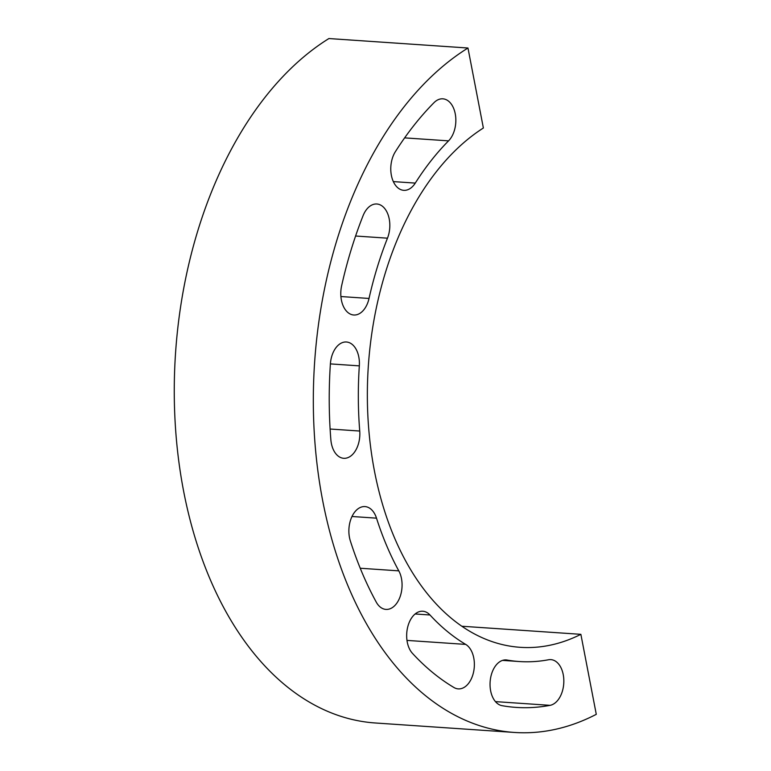 <?xml version="1.0" encoding="UTF-8"?>
<svg xmlns="http://www.w3.org/2000/svg" width="771" height="771" viewBox="0 0 771 771"><rect width="100%" height="100%" fill="white"/><g stroke="black" fill="none" stroke-linecap="round" stroke-linejoin="round"><path stroke-width="1.16" d="M453.936 687.501A22.985 14.504 93.9 0 0 458.263 688.888A22.985 14.504 93.9 0 0 473.876 670.452A22.985 14.504 93.9 0 0 465.703 644.402A284.682 179.604 -86.1 0 1 429.987 614.988A22.985 14.504 93.9 0 0 422.778 611.23A22.985 14.504 93.9 0 0 407.686 627.112A22.985 14.504 93.9 0 0 412.446 653.345A330.663 208.613 93.9 0 0 453.936 687.501M376.238 602.084A22.985 14.504 93.9 0 0 385.963 609.408A22.985 14.504 93.9 0 0 400.313 596.108A22.985 14.504 93.9 0 0 398.8 570.858A284.682 179.604 -86.1 0 1 376.508 518.16A22.985 14.504 93.9 0 0 364.982 506.586A22.985 14.504 93.9 0 0 351.518 517.553A22.985 14.504 93.9 0 0 350.333 540.876A330.663 208.613 93.9 0 0 376.238 602.084M330.855 439.692A22.985 14.504 93.9 0 0 343.731 458.302A22.985 14.504 93.9 0 0 359.729 431.037A284.682 179.604 -86.1 0 1 359.325 365.868A22.985 14.504 93.9 0 0 346.42 341.996A22.985 14.504 93.9 0 0 330.383 363.989A330.663 208.613 93.9 0 0 330.855 439.692M341.649 285.684A22.985 14.504 93.9 0 0 353.773 315.002A22.985 14.504 93.9 0 0 369.03 298.454A284.682 179.604 -86.1 0 1 387.476 238.181A22.985 14.504 93.9 0 0 376.836 203.997A22.985 14.504 93.9 0 0 363.083 215.678A330.663 208.613 93.9 0 0 341.649 285.684M395.369 151.694A22.985 14.504 93.9 0 0 391.523 176.067A22.985 14.504 93.9 0 0 403.763 190.331A22.985 14.504 93.9 0 0 415.28 183.093A284.682 179.604 -86.1 0 1 448.558 140.862A22.985 14.504 93.9 0 0 455.536 115.583A22.985 14.504 93.9 0 0 442.853 98.823A22.985 14.504 93.9 0 0 434.025 102.649A330.663 208.613 93.9 0 0 395.369 151.694M507.125 660.053A284.682 179.604 93.9 0 0 519.23 661.528A284.682 179.604 93.9 0 0 548.489 659.764A22.985 14.504 -86.1 0 1 550.851 659.619A22.985 14.504 -86.1 0 1 563.832 681.67A22.985 14.504 -86.1 0 1 550.089 705.34A330.663 208.613 -86.1 0 1 516.107 707.402A330.663 208.613 -86.1 0 1 502.056 705.677A22.985 14.504 -86.1 0 1 490.183 681.101A22.985 14.504 -86.1 0 1 506.152 659.928A22.985 14.504 -86.1 0 1 507.125 660.053L505.169 659.918M467.968 48.014L483.369 128.005A270.438 170.613 93.9 0 0 368.393 424.503A270.438 170.613 93.9 0 0 520.203 647.312A270.438 170.613 93.9 0 0 580.871 634.331L596.282 714.332A355.768 224.457 93.9 0 1 514.402 732.45A355.768 224.457 93.9 0 1 314.578 437.687A355.768 224.457 93.9 0 1 467.968 48.014L328.899 38.55A355.768 224.457 93.9 0 0 175.518 428.223A355.768 224.457 93.9 0 0 375.342 722.986L514.402 732.45M461.839 626.235L580.871 634.331M465.703 644.402L406.982 640.402M429.987 614.988L415.126 613.976M398.8 570.858L360.23 568.237M376.508 518.16L352 516.493M359.729 431.037L330.104 429.023M359.325 365.868L330.393 363.902M369.03 298.454L340.907 296.536M387.476 238.181L355.595 236.013M415.28 183.093L393.335 181.599M448.558 140.862L404.63 137.874M550.089 705.34L495.454 701.62M502.538 660.39L519.23 661.528"/></g></svg>
